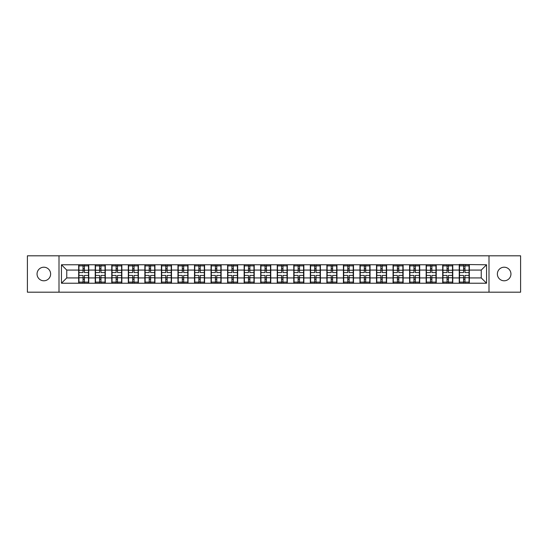 <?xml version="1.0" encoding="UTF-8"?>
<svg xmlns="http://www.w3.org/2000/svg" width="548" height="548" viewBox="0 0 548 548"><rect width="100%" height="100%" fill="white"/><g stroke="black" fill="none" stroke-linecap="round" stroke-linejoin="round"><path stroke-width="0.82" d="M504.16 280.788A6.788 6.788 0 0 1 497.372 274A6.788 6.788 0 0 1 504.16 267.212A6.788 6.788 0 0 1 510.948 274A6.788 6.788 0 0 1 504.16 280.788M43.84 280.788A6.788 6.788 0 0 1 37.052 274A6.788 6.788 0 0 1 43.84 267.212A6.788 6.788 0 0 1 50.628 274A6.788 6.788 0 0 1 43.84 280.788M488.994 292.187L520.6 292.187L520.6 255.813L488.994 255.813L488.994 292.187L59.006 292.187L59.006 255.813L27.4 255.813L27.4 292.187L59.006 292.187M488.994 255.813L59.006 255.813M481.247 277.925L481.247 270.075L469.321 270.075L469.321 277.925L481.247 277.925L486.555 283.227L486.555 264.773L459.245 264.451L459.245 270.075L452.771 270.075L452.771 277.925L459.245 277.925L459.245 270.075M486.555 283.227L61.445 283.227L61.445 264.773L78.679 264.773L78.679 270.075L66.753 270.075L66.753 277.925L78.679 277.925L78.679 270.075M459.245 264.773L78.679 264.773M459.245 277.925L459.245 283.227M452.771 277.925L452.771 283.227M452.771 264.773L452.771 270.075M436.229 277.925L442.695 277.925L442.695 270.075L436.229 270.075L436.229 283.227M442.695 277.925L442.695 283.227M442.695 264.773L442.695 270.075M436.229 264.773L436.229 270.075M419.679 277.925L426.152 277.925L426.152 270.075L419.679 270.075L419.679 283.227M426.152 277.925L426.152 283.227M426.152 264.773L426.152 270.075M419.679 264.773L419.679 270.075M403.136 277.925L409.603 277.925L409.603 270.075L403.136 270.075L403.136 283.227M409.603 277.925L409.603 283.227M409.603 264.773L409.603 270.075M403.136 264.773L403.136 270.075M386.587 277.925L393.06 277.925L393.06 270.075L386.587 270.075L386.587 283.227M393.06 277.925L393.06 283.227M393.06 264.773L393.06 270.075M386.587 264.773L386.587 270.075M370.044 277.925L376.51 277.925L376.51 270.075L370.044 270.075L370.044 283.227M376.51 277.925L376.51 283.227M376.51 264.773L376.51 270.075M370.044 264.773L370.044 270.075M353.494 277.925L359.968 277.925L359.968 270.075L353.494 270.075L353.494 283.227M359.968 277.925L359.968 283.227M359.968 264.773L359.968 270.075M353.494 264.773L353.494 270.075M336.952 277.925L343.418 277.925L343.418 270.075L336.952 270.075L336.952 283.227M343.418 277.925L343.418 283.227M343.418 264.773L343.418 270.075M336.952 264.773L336.952 270.075M320.402 277.925L326.875 277.925L326.875 270.075L320.402 270.075L320.402 283.227M326.875 277.925L326.875 283.227M326.875 264.773L326.875 270.075M320.402 264.773L320.402 270.075M303.859 277.925L310.326 277.925L310.326 270.075L303.859 270.075L303.859 283.227M310.326 277.925L310.326 283.227M310.326 264.773L310.326 270.075M303.859 264.773L303.859 270.075M287.31 277.925L293.783 277.925L293.783 270.075L287.31 270.075L287.31 283.227M293.783 277.925L293.783 283.227M293.783 264.773L293.783 270.075M287.31 264.773L287.31 270.075M270.767 277.925L277.233 277.925L277.233 270.075L270.767 270.075L270.767 283.227M277.233 277.925L277.233 283.227M277.233 264.773L277.233 270.075M270.767 264.773L270.767 270.075M254.217 277.925L260.69 277.925L260.69 270.075L254.217 270.075L254.217 283.227M260.69 277.925L260.69 283.227M260.69 264.773L260.69 270.075M254.217 264.773L254.217 270.075M237.674 277.925L244.141 277.925L244.141 270.075L237.674 270.075L237.674 283.227M244.141 277.925L244.141 283.227M244.141 264.773L244.141 270.075M237.674 264.773L237.674 270.075M221.125 277.925L227.598 277.925L227.598 270.075L221.125 270.075L221.125 283.227M227.598 277.925L227.598 283.227M227.598 264.773L227.598 270.075M221.125 264.773L221.125 270.075M204.582 277.925L211.049 277.925L211.049 270.075L204.582 270.075L204.582 283.227M211.049 277.925L211.049 283.227M211.049 264.773L211.049 270.075M204.582 264.773L204.582 270.075M188.033 277.925L194.506 277.925L194.506 270.075L188.033 270.075L188.033 283.227M194.506 277.925L194.506 283.227M194.506 264.773L194.506 270.075M188.033 264.773L188.033 270.075M171.49 277.925L177.956 277.925L177.956 270.075L171.49 270.075L171.49 283.227M177.956 277.925L177.956 283.227M177.956 264.773L177.956 270.075M171.49 264.773L171.49 270.075M154.94 277.925L161.413 277.925L161.413 270.075L154.94 270.075L154.94 283.227M161.413 277.925L161.413 283.227M161.413 264.773L161.413 270.075M154.94 264.773L154.94 270.075M138.397 277.925L144.864 277.925L144.864 270.075L138.397 270.075L138.397 283.227M144.864 277.925L144.864 283.227M144.864 264.773L144.864 270.075M138.397 264.773L138.397 270.075M121.848 277.925L128.321 277.925L128.321 270.075L121.848 270.075L121.848 283.227M128.321 277.925L128.321 283.227M128.321 264.773L128.321 270.075M121.848 264.773L121.848 270.075M105.305 277.925L111.771 277.925L111.771 270.075L105.305 270.075L105.305 283.227M111.771 277.925L111.771 283.227M111.771 264.773L111.771 270.075M105.305 264.773L105.305 270.075M88.755 277.925L95.229 277.925L95.229 270.075L88.755 270.075L88.755 283.227M95.229 277.925L95.229 283.227M95.229 264.773L95.229 270.075M88.755 264.773L88.755 270.075M78.679 277.925L78.679 283.227M66.753 277.925L61.445 283.227M61.445 264.773L66.753 270.075M469.321 277.925L469.321 283.227M469.321 264.773L469.321 270.075M486.555 264.773L481.247 270.075M88.495 275.432L88.495 283.282L84.413 283.282L84.413 275.432L88.495 275.432L88.495 264.718L84.413 264.718L84.413 265.883L88.495 265.883M78.946 270.239L83.029 270.239L83.029 264.718L78.946 264.718L78.946 275.432L83.029 275.432L83.029 283.282L78.946 283.282L78.946 282.117L83.029 282.117M83.029 268.705L84.413 268.705M84.413 266.047L83.029 266.047M83.029 270.253L84.413 270.253M83.029 270.239L83.029 272.568L78.946 272.568M78.946 265.883L83.029 265.883M83.029 277.747L84.413 277.747M83.029 281.953L84.413 281.953M83.029 279.295L84.413 279.295M78.946 275.432L78.946 282.117M84.413 282.117L88.495 282.117M84.413 265.883L84.413 272.568L88.495 272.568M105.038 275.432L105.038 283.282L100.955 283.282L100.955 275.432L105.038 275.432L105.038 264.718L100.955 264.718L100.955 265.883L105.038 265.883M95.496 270.239L99.578 270.239L99.578 264.718L95.496 264.718L95.496 275.432L99.578 275.432L99.578 283.282L95.496 283.282L95.496 282.117L99.578 282.117M99.578 268.705L100.955 268.705M100.955 266.047L99.578 266.047M99.578 270.253L100.955 270.253M99.578 270.239L99.578 272.568L95.496 272.568M95.496 265.883L99.578 265.883M99.578 277.747L100.955 277.747M99.578 281.953L100.955 281.953M99.578 279.295L100.955 279.295M95.496 275.432L95.496 282.117M100.955 282.117L105.038 282.117M100.955 265.883L100.955 272.568L105.038 272.568M121.588 275.432L121.588 283.282L117.505 283.282L117.505 275.432L121.588 275.432L121.588 264.718L117.505 264.718L117.505 265.883L121.588 265.883M112.039 270.239L116.121 270.239L116.121 264.718L112.039 264.718L112.039 275.432L116.121 275.432L116.121 283.282L112.039 283.282L112.039 282.117L116.121 282.117M116.121 268.705L117.505 268.705M117.505 266.047L116.121 266.047M116.121 270.253L117.505 270.253M116.121 270.239L116.121 272.568L112.039 272.568M112.039 265.883L116.121 265.883M116.121 277.747L117.505 277.747M116.121 281.953L117.505 281.953M116.121 279.295L117.505 279.295M112.039 275.432L112.039 282.117M117.505 282.117L121.588 282.117M117.505 265.883L117.505 272.568L121.588 272.568M138.13 275.432L138.13 283.282L134.048 283.282L134.048 275.432L138.13 275.432L138.13 264.718L134.048 264.718L134.048 265.883L138.13 265.883M128.588 270.239L132.671 270.239L132.671 264.718L128.588 264.718L128.588 275.432L132.671 275.432L132.671 283.282L128.588 283.282L128.588 282.117L132.671 282.117M132.671 268.705L134.048 268.705M134.048 266.047L132.671 266.047M132.671 270.253L134.048 270.253M132.671 270.239L132.671 272.568L128.588 272.568M128.588 265.883L132.671 265.883M132.671 277.747L134.048 277.747M132.671 281.953L134.048 281.953M132.671 279.295L134.048 279.295M128.588 275.432L128.588 282.117M134.048 282.117L138.13 282.117M134.048 265.883L134.048 272.568L138.13 272.568M154.68 275.432L154.68 283.282L150.597 283.282L150.597 275.432L154.68 275.432L154.68 264.718L150.597 264.718L150.597 265.883L154.68 265.883M145.131 270.239L149.214 270.239L149.214 264.718L145.131 264.718L145.131 275.432L149.214 275.432L149.214 283.282L145.131 283.282L145.131 282.117L149.214 282.117M149.214 268.705L150.597 268.705M150.597 266.047L149.214 266.047M149.214 270.253L150.597 270.253M149.214 270.239L149.214 272.568L145.131 272.568M145.131 265.883L149.214 265.883M149.214 277.747L150.597 277.747M149.214 281.953L150.597 281.953M149.214 279.295L150.597 279.295M145.131 275.432L145.131 282.117M150.597 282.117L154.68 282.117M150.597 265.883L150.597 272.568L154.68 272.568M171.223 275.432L171.223 283.282L167.14 283.282L167.14 275.432L171.223 275.432L171.223 264.718L167.14 264.718L167.14 265.883L171.223 265.883M161.681 270.239L165.763 270.239L165.763 264.718L161.681 264.718L161.681 275.432L165.763 275.432L165.763 283.282L161.681 283.282L161.681 282.117L165.763 282.117M165.763 268.705L167.14 268.705M167.14 266.047L165.763 266.047M165.763 270.253L167.14 270.253M165.763 270.239L165.763 272.568L161.681 272.568M161.681 265.883L165.763 265.883M165.763 277.747L167.14 277.747M165.763 281.953L167.14 281.953M165.763 279.295L167.14 279.295M161.681 275.432L161.681 282.117M167.14 282.117L171.223 282.117M167.14 265.883L167.14 272.568L171.223 272.568M187.772 275.432L187.772 283.282L183.683 283.282L183.683 275.432L187.772 275.432L187.772 264.718L183.683 264.718L183.683 265.883L187.772 265.883M178.223 270.239L182.306 270.239L182.306 264.718L178.223 264.718L178.223 275.432L182.306 275.432L182.306 283.282L178.223 283.282L178.223 282.117L182.306 282.117M182.306 268.705L183.683 268.705M183.683 266.047L182.306 266.047M182.306 270.253L183.683 270.253M182.306 270.239L182.306 272.568L178.223 272.568M178.223 265.883L182.306 265.883M182.306 277.747L183.683 277.747M182.306 281.953L183.683 281.953M182.306 279.295L183.683 279.295M178.223 275.432L178.223 282.117M183.683 282.117L187.772 282.117M183.683 265.883L183.683 272.568L187.772 272.568M204.315 275.432L204.315 283.282L200.232 283.282L200.232 275.432L204.315 275.432L204.315 264.718L200.232 264.718L200.232 265.883L204.315 265.883M194.773 270.239L198.856 270.239L198.856 264.718L194.773 264.718L194.773 275.432L198.856 275.432L198.856 283.282L194.773 283.282L194.773 282.117L198.856 282.117M198.856 268.705L200.232 268.705M200.232 266.047L198.856 266.047M198.856 270.253L200.232 270.253M198.856 270.239L198.856 272.568L194.773 272.568M194.773 265.883L198.856 265.883M198.856 277.747L200.232 277.747M198.856 281.953L200.232 281.953M198.856 279.295L200.232 279.295M194.773 275.432L194.773 282.117M200.232 282.117L204.315 282.117M200.232 265.883L200.232 272.568L204.315 272.568M220.865 275.432L220.865 283.282L216.775 283.282L216.775 275.432L220.865 275.432L220.865 264.718L216.775 264.718L216.775 265.883L220.865 265.883M211.316 270.239L215.398 270.239L215.398 264.718L211.316 264.718L211.316 275.432L215.398 275.432L215.398 283.282L211.316 283.282L211.316 282.117L215.398 282.117M215.398 268.705L216.775 268.705M216.775 266.047L215.398 266.047M215.398 270.253L216.775 270.253M215.398 270.239L215.398 272.568L211.316 272.568M211.316 265.883L215.398 265.883M215.398 277.747L216.775 277.747M215.398 281.953L216.775 281.953M215.398 279.295L216.775 279.295M211.316 275.432L211.316 282.117M216.775 282.117L220.865 282.117M216.775 265.883L216.775 272.568L220.865 272.568M237.407 275.432L237.407 283.282L233.325 283.282L233.325 275.432L237.407 275.432L237.407 264.718L233.325 264.718L233.325 265.883L237.407 265.883M227.865 270.239L231.948 270.239L231.948 264.718L227.865 264.718L227.865 275.432L231.948 275.432L231.948 283.282L227.865 283.282L227.865 282.117L231.948 282.117M231.948 268.705L233.325 268.705M233.325 266.047L231.948 266.047M231.948 270.253L233.325 270.253M231.948 270.239L231.948 272.568L227.865 272.568M227.865 265.883L231.948 265.883M231.948 277.747L233.325 277.747M231.948 281.953L233.325 281.953M231.948 279.295L233.325 279.295M227.865 275.432L227.865 282.117M233.325 282.117L237.407 282.117M233.325 265.883L233.325 272.568L237.407 272.568M253.957 275.432L253.957 283.282L249.867 283.282L249.867 275.432L253.957 275.432L253.957 264.718L249.867 264.718L249.867 265.883L253.957 265.883M244.408 270.239L248.491 270.239L248.491 264.718L244.408 264.718L244.408 275.432L248.491 275.432L248.491 283.282L244.408 283.282L244.408 282.117L248.491 282.117M248.491 268.705L249.867 268.705M249.867 266.047L248.491 266.047M248.491 270.253L249.867 270.253M248.491 270.239L248.491 272.568L244.408 272.568M244.408 265.883L248.491 265.883M248.491 277.747L249.867 277.747M248.491 281.953L249.867 281.953M248.491 279.295L249.867 279.295M244.408 275.432L244.408 282.117M249.867 282.117L253.957 282.117M249.867 265.883L249.867 272.568L253.957 272.568M270.5 275.432L270.5 283.282L266.417 283.282L266.417 275.432L270.5 275.432L270.5 264.718L266.417 264.718L266.417 265.883L270.5 265.883M260.951 270.239L265.04 270.239L265.04 264.718L260.951 264.718L260.951 275.432L265.04 275.432L265.04 283.282L260.951 283.282L260.951 282.117L265.04 282.117M265.04 268.705L266.417 268.705M266.417 266.047L265.04 266.047M265.04 270.253L266.417 270.253M265.04 270.239L265.04 272.568L260.951 272.568M260.951 265.883L265.04 265.883M265.04 277.747L266.417 277.747M265.04 281.953L266.417 281.953M265.04 279.295L266.417 279.295M260.951 275.432L260.951 282.117M266.417 282.117L270.5 282.117M266.417 265.883L266.417 272.568L270.5 272.568M287.049 275.432L287.049 283.282L282.96 283.282L282.96 275.432L287.049 275.432L287.049 264.718L282.96 264.718L282.96 265.883L287.049 265.883M277.5 270.239L281.583 270.239L281.583 264.718L277.5 264.718L277.5 275.432L281.583 275.432L281.583 283.282L277.5 283.282L277.5 282.117L281.583 282.117M281.583 268.705L282.96 268.705M282.96 266.047L281.583 266.047M281.583 270.253L282.96 270.253M281.583 270.239L281.583 272.568L277.5 272.568M277.5 265.883L281.583 265.883M281.583 277.747L282.96 277.747M281.583 281.953L282.96 281.953M281.583 279.295L282.96 279.295M277.5 275.432L277.5 282.117M282.96 282.117L287.049 282.117M282.96 265.883L282.96 272.568L287.049 272.568M303.592 275.432L303.592 283.282L299.509 283.282L299.509 275.432L303.592 275.432L303.592 264.718L299.509 264.718L299.509 265.883L303.592 265.883M294.043 270.239L298.133 270.239L298.133 264.718L294.043 264.718L294.043 275.432L298.133 275.432L298.133 283.282L294.043 283.282L294.043 282.117L298.133 282.117M298.133 268.705L299.509 268.705M299.509 266.047L298.133 266.047M298.133 270.253L299.509 270.253M298.133 270.239L298.133 272.568L294.043 272.568M294.043 265.883L298.133 265.883M298.133 277.747L299.509 277.747M298.133 281.953L299.509 281.953M298.133 279.295L299.509 279.295M294.043 275.432L294.043 282.117M299.509 282.117L303.592 282.117M299.509 265.883L299.509 272.568L303.592 272.568M320.135 275.432L320.135 283.282L316.052 283.282L316.052 275.432L320.135 275.432L320.135 264.718L316.052 264.718L316.052 265.883L320.135 265.883M310.593 270.239L314.675 270.239L314.675 264.718L310.593 264.718L310.593 275.432L314.675 275.432L314.675 283.282L310.593 283.282L310.593 282.117L314.675 282.117M314.675 268.705L316.052 268.705M316.052 266.047L314.675 266.047M314.675 270.253L316.052 270.253M314.675 270.239L314.675 272.568L310.593 272.568M310.593 265.883L314.675 265.883M314.675 277.747L316.052 277.747M314.675 281.953L316.052 281.953M314.675 279.295L316.052 279.295M310.593 275.432L310.593 282.117M316.052 282.117L320.135 282.117M316.052 265.883L316.052 272.568L320.135 272.568M336.684 275.432L336.684 283.282L332.602 283.282L332.602 275.432L336.684 275.432L336.684 264.718L332.602 264.718L332.602 265.883L336.684 265.883M327.135 270.239L331.225 270.239L331.225 264.718L327.135 264.718L327.135 275.432L331.225 275.432L331.225 283.282L327.135 283.282L327.135 282.117L331.225 282.117M331.225 268.705L332.602 268.705M332.602 266.047L331.225 266.047M331.225 270.253L332.602 270.253M331.225 270.239L331.225 272.568L327.135 272.568M327.135 265.883L331.225 265.883M331.225 277.747L332.602 277.747M331.225 281.953L332.602 281.953M331.225 279.295L332.602 279.295M327.135 275.432L327.135 282.117M332.602 282.117L336.684 282.117M332.602 265.883L332.602 272.568L336.684 272.568M353.227 275.432L353.227 283.282L349.144 283.282L349.144 275.432L353.227 275.432L353.227 264.718L349.144 264.718L349.144 265.883L353.227 265.883M343.685 270.239L347.768 270.239L347.768 264.718L343.685 264.718L343.685 275.432L347.768 275.432L347.768 283.282L343.685 283.282L343.685 282.117L347.768 282.117M347.768 268.705L349.144 268.705M349.144 266.047L347.768 266.047M347.768 270.253L349.144 270.253M347.768 270.239L347.768 272.568L343.685 272.568M343.685 265.883L347.768 265.883M347.768 277.747L349.144 277.747M347.768 281.953L349.144 281.953M347.768 279.295L349.144 279.295M343.685 275.432L343.685 282.117M349.144 282.117L353.227 282.117M349.144 265.883L349.144 272.568L353.227 272.568M369.777 275.432L369.777 283.282L365.694 283.282L365.694 275.432L369.777 275.432L369.777 264.718L365.694 264.718L365.694 265.883L369.777 265.883M360.228 270.239L364.317 270.239L364.317 264.718L360.228 264.718L360.228 275.432L364.317 275.432L364.317 283.282L360.228 283.282L360.228 282.117L364.317 282.117M364.317 268.705L365.694 268.705M365.694 266.047L364.317 266.047M364.317 270.253L365.694 270.253M364.317 270.239L364.317 272.568L360.228 272.568M360.228 265.883L364.317 265.883M364.317 277.747L365.694 277.747M364.317 281.953L365.694 281.953M364.317 279.295L365.694 279.295M360.228 275.432L360.228 282.117M365.694 282.117L369.777 282.117M365.694 265.883L365.694 272.568L369.777 272.568M386.319 275.432L386.319 283.282L382.237 283.282L382.237 275.432L386.319 275.432L386.319 264.718L382.237 264.718L382.237 265.883L386.319 265.883M376.777 270.239L380.86 270.239L380.86 264.718L376.777 264.718L376.777 275.432L380.86 275.432L380.86 283.282L376.777 283.282L376.777 282.117L380.86 282.117M380.86 268.705L382.237 268.705M382.237 266.047L380.86 266.047M380.86 270.253L382.237 270.253M380.86 270.239L380.86 272.568L376.777 272.568M376.777 265.883L380.86 265.883M380.86 277.747L382.237 277.747M380.86 281.953L382.237 281.953M380.86 279.295L382.237 279.295M376.777 275.432L376.777 282.117M382.237 282.117L386.319 282.117M382.237 265.883L382.237 272.568L386.319 272.568M402.869 275.432L402.869 283.282L398.786 283.282L398.786 275.432L402.869 275.432L402.869 264.718L398.786 264.718L398.786 265.883L402.869 265.883M393.32 270.239L397.403 270.239L397.403 264.718L393.32 264.718L393.32 275.432L397.403 275.432L397.403 283.282L393.32 283.282L393.32 282.117L397.403 282.117M397.403 268.705L398.786 268.705M398.786 266.047L397.403 266.047M397.403 270.253L398.786 270.253M397.403 270.239L397.403 272.568L393.32 272.568M393.32 265.883L397.403 265.883M397.403 277.747L398.786 277.747M397.403 281.953L398.786 281.953M397.403 279.295L398.786 279.295M393.32 275.432L393.32 282.117M398.786 282.117L402.869 282.117M398.786 265.883L398.786 272.568L402.869 272.568M419.412 275.432L419.412 283.282L415.329 283.282L415.329 275.432L419.412 275.432L419.412 264.718L415.329 264.718L415.329 265.883L419.412 265.883M409.87 270.239L413.952 270.239L413.952 264.718L409.87 264.718L409.87 275.432L413.952 275.432L413.952 283.282L409.87 283.282L409.87 282.117L413.952 282.117M413.952 268.705L415.329 268.705M415.329 266.047L413.952 266.047M413.952 270.253L415.329 270.253M413.952 270.239L413.952 272.568L409.87 272.568M409.87 265.883L413.952 265.883M413.952 277.747L415.329 277.747M413.952 281.953L415.329 281.953M413.952 279.295L415.329 279.295M409.87 275.432L409.87 282.117M415.329 282.117L419.412 282.117M415.329 265.883L415.329 272.568L419.412 272.568M435.961 275.432L435.961 283.282L431.879 283.282L431.879 275.432L435.961 275.432L435.961 264.718L431.879 264.718L431.879 265.883L435.961 265.883M426.413 270.239L430.495 270.239L430.495 264.718L426.413 264.718L426.413 275.432L430.495 275.432L430.495 283.282L426.413 283.282L426.413 282.117L430.495 282.117M430.495 268.705L431.879 268.705M431.879 266.047L430.495 266.047M430.495 270.253L431.879 270.253M430.495 270.239L430.495 272.568L426.413 272.568M426.413 265.883L430.495 265.883M430.495 277.747L431.879 277.747M430.495 281.953L431.879 281.953M430.495 279.295L431.879 279.295M426.413 275.432L426.413 282.117M431.879 282.117L435.961 282.117M431.879 265.883L431.879 272.568L435.961 272.568M452.504 275.432L452.504 283.282L448.422 283.282L448.422 275.432L452.504 275.432L452.504 264.718L448.422 264.718L448.422 265.883L452.504 265.883M442.962 270.239L447.045 270.239L447.045 264.718L442.962 264.718L442.962 275.432L447.045 275.432L447.045 283.282L442.962 283.282L442.962 282.117L447.045 282.117M447.045 268.705L448.422 268.705M448.422 266.047L447.045 266.047M447.045 270.253L448.422 270.253M447.045 270.239L447.045 272.568L442.962 272.568M442.962 265.883L447.045 265.883M447.045 277.747L448.422 277.747M447.045 281.953L448.422 281.953M447.045 279.295L448.422 279.295M442.962 275.432L442.962 282.117M448.422 282.117L452.504 282.117M448.422 265.883L448.422 272.568L452.504 272.568M469.054 275.432L469.054 283.282L464.971 283.282L464.971 275.432L469.054 275.432L469.054 264.718L464.971 264.718L464.971 265.883L469.054 265.883M459.505 270.239L463.587 270.239L463.587 264.718L459.505 264.718L459.505 275.432L463.587 275.432L463.587 283.282L459.505 283.282L459.505 282.117L463.587 282.117M463.587 268.705L464.971 268.705M464.971 266.047L463.587 266.047M463.587 270.253L464.971 270.253M463.587 270.239L463.587 272.568L459.505 272.568M459.505 265.883L463.587 265.883M463.587 277.747L464.971 277.747M463.587 281.953L464.971 281.953M463.587 279.295L464.971 279.295M459.505 275.432L459.505 282.117M464.971 282.117L469.054 282.117M464.971 265.883L464.971 272.568L469.054 272.568M78.946 277.761L83.029 277.761M84.413 277.761L88.495 277.761M84.413 270.239L88.495 270.239M95.496 277.761L99.578 277.761M100.955 277.761L105.038 277.761M100.955 270.239L105.038 270.239M112.039 277.761L116.121 277.761M117.505 277.761L121.588 277.761M117.505 270.239L121.588 270.239M128.588 277.761L132.671 277.761M134.048 277.761L138.13 277.761M134.048 270.239L138.13 270.239M145.131 277.761L149.214 277.761M150.597 277.761L154.68 277.761M150.597 270.239L154.68 270.239M161.681 277.761L165.763 277.761M167.14 277.761L171.223 277.761M167.14 270.239L171.223 270.239M178.223 277.761L182.306 277.761M183.683 277.761L187.772 277.761M183.683 270.239L187.772 270.239M194.773 277.761L198.856 277.761M200.232 277.761L204.315 277.761M200.232 270.239L204.315 270.239M211.316 277.761L215.398 277.761M216.775 277.761L220.865 277.761M216.775 270.239L220.865 270.239M227.865 277.761L231.948 277.761M233.325 277.761L237.407 277.761M233.325 270.239L237.407 270.239M244.408 277.761L248.491 277.761M249.867 277.761L253.957 277.761M249.867 270.239L253.957 270.239M260.951 277.761L265.04 277.761M266.417 277.761L270.5 277.761M266.417 270.239L270.5 270.239M277.5 277.761L281.583 277.761M282.96 277.761L287.049 277.761M282.96 270.239L287.049 270.239M294.043 277.761L298.133 277.761M299.509 277.761L303.592 277.761M299.509 270.239L303.592 270.239M310.593 277.761L314.675 277.761M316.052 277.761L320.135 277.761M316.052 270.239L320.135 270.239M327.135 277.761L331.225 277.761M332.602 277.761L336.684 277.761M332.602 270.239L336.684 270.239M343.685 277.761L347.768 277.761M349.144 277.761L353.227 277.761M349.144 270.239L353.227 270.239M360.228 277.761L364.317 277.761M365.694 277.761L369.777 277.761M365.694 270.239L369.777 270.239M376.777 277.761L380.86 277.761M382.237 277.761L386.319 277.761M382.237 270.239L386.319 270.239M393.32 277.761L397.403 277.761M398.786 277.761L402.869 277.761M398.786 270.239L402.869 270.239M409.87 277.761L413.952 277.761M415.329 277.761L419.412 277.761M415.329 270.239L419.412 270.239M426.413 277.761L430.495 277.761M431.879 277.761L435.961 277.761M431.879 270.239L435.961 270.239M442.962 277.761L447.045 277.761M448.422 277.761L452.504 277.761M448.422 270.239L452.504 270.239M459.505 277.761L463.587 277.761M464.971 277.761L469.054 277.761M464.971 270.239L469.054 270.239"/></g></svg>
